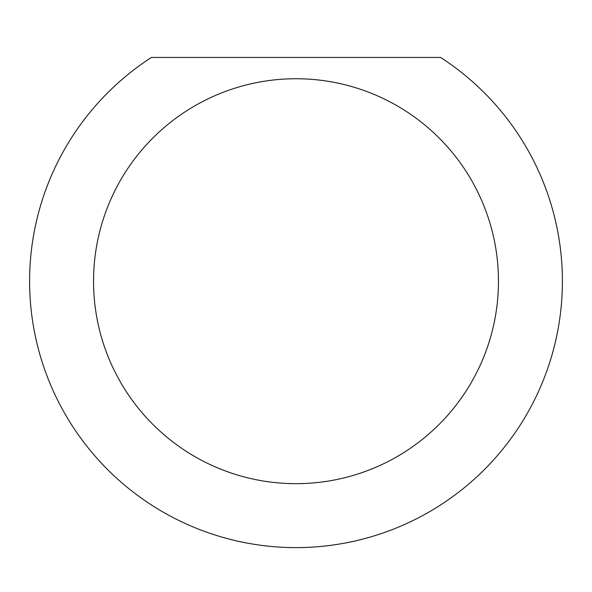 <?xml version="1.0" encoding="UTF-8"?>
<svg xmlns="http://www.w3.org/2000/svg" width="592" height="592" viewBox="0 0 592 592"><rect width="100%" height="100%" fill="white"/><g stroke="black" fill="none" stroke-linecap="round" stroke-linejoin="round"><path stroke-width="0.89" d="M498.464 281.207A202.464 202.464 0 0 1 296 483.671A202.464 202.464 0 0 1 93.536 281.207A202.464 202.464 0 0 1 296 78.743A202.464 202.464 0 0 1 498.464 281.207M29.6 281.207A266.4 266.4 0 0 0 296 547.607A266.4 266.4 0 0 0 440.544 57.431L151.456 57.431A266.4 266.4 0 0 0 29.6 281.207"/></g></svg>
